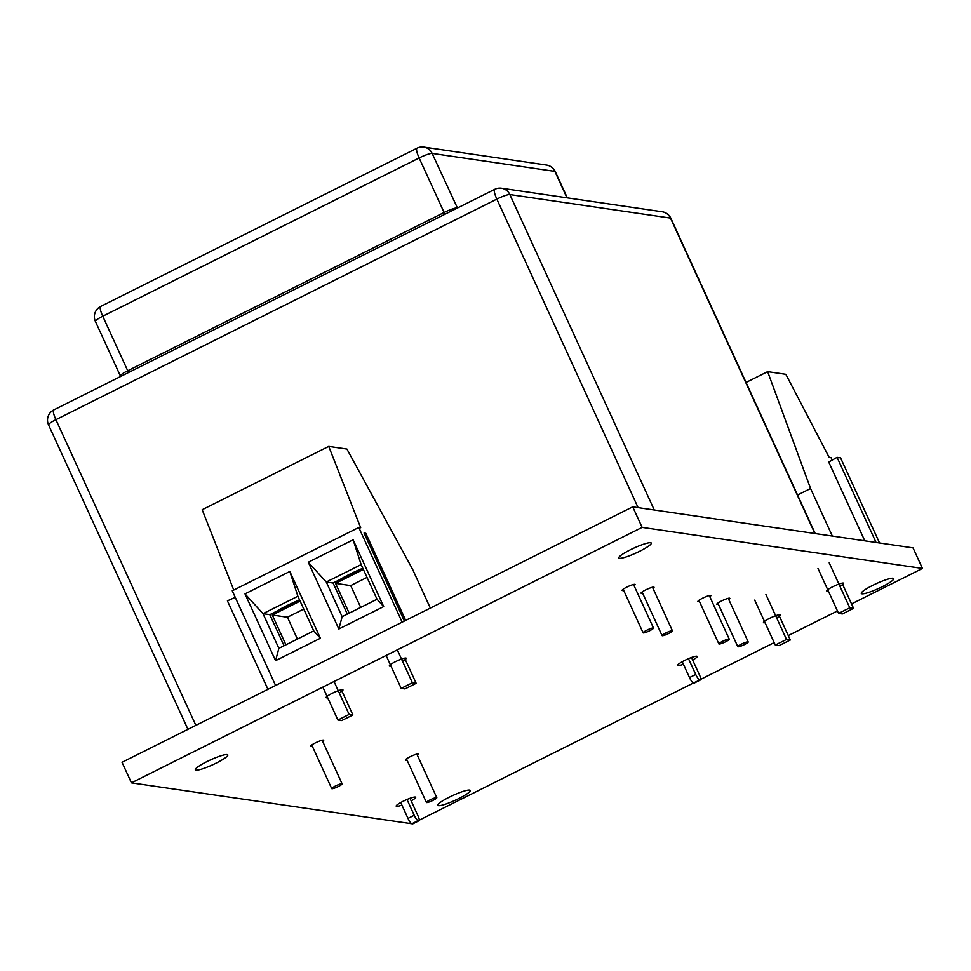<?xml version="1.0" encoding="UTF-8"?>
<svg xmlns="http://www.w3.org/2000/svg" width="971" height="971" viewBox="0 0 971 971"><rect width="100%" height="100%" fill="white"/><g stroke="black" fill="none" stroke-linecap="round" stroke-linejoin="round"><path stroke-width="1.46" d="M430.335 608.077L412.566 569.261L346.926 449.063L328.744 446.405L202.186 509.714L233.744 590.052M328.744 446.405L360.69 527.763L358.797 527.484L232.251 590.793L275.594 685.49M267.935 689.313L227.42 600.843L235.249 597.359M358.797 527.484L402.152 622.18M383.679 606.584L338.843 629.014L308.268 562.233L353.104 539.803L383.679 606.584L377.027 599.241L361.151 564.576L353.104 539.803M320.406 638.238L275.57 660.668L244.995 593.888L289.831 571.458L320.406 638.238L313.754 630.895L297.879 596.23L289.831 571.458M404.361 621.064L364.064 533.055L365.812 533.31L364.513 534.038M405.684 620.408L365.812 533.31M297.879 596.23L262.995 613.672L269.817 614.667L276.395 611.378A28.572 4.272 -24.6 0 1 298.109 600.515L299.517 599.811M361.151 564.576L326.28 582.017L333.089 583.013L339.668 579.723A28.572 4.272 -24.6 0 1 361.394 568.86L362.79 568.156M322.833 687.116L337.896 720.033L349.111 714.425L352.898 714.972L341.683 720.579L337.896 720.033M334.036 681.508L349.111 714.425M341.986 691.134L352.898 714.972M386.106 655.461L401.169 688.378L412.384 682.771L416.171 683.317L404.968 688.925L401.169 688.378M397.309 649.854L412.384 682.771M405.259 659.479L416.171 683.317M308.268 562.233L326.28 582.017L342.144 616.694L377.027 599.241M342.144 616.694L338.843 629.014M244.995 593.888L262.995 613.672L278.871 648.349L313.754 630.895M278.871 648.349L275.57 660.668M276.395 611.378L279.684 609.739A27.139 4.054 -24.6 0 1 294.832 602.154L298.109 600.515M339.668 579.723L342.957 578.085A27.139 4.054 -24.6 0 1 358.105 570.499L361.394 568.86M347.327 614.109L333.089 583.013M284.054 645.751L269.817 614.667M279.684 609.739L294.832 602.154M300.112 601.098L272.281 615.019L285.923 644.817M342.957 578.085L358.105 570.499M363.385 569.443L335.553 583.365L349.196 613.174M303.753 609.072L287.428 617.24L272.281 615.019M287.428 617.24L297.417 639.064M367.026 577.417L350.701 585.586L335.553 583.365M350.701 585.586L360.702 607.409M694.459 682.88A5.717 1.274 -116.6 0 1 694.326 683.026A5.717 1.274 -116.6 0 1 694.119 683.05L693.355 682.941A5.717 1.274 -116.6 0 1 689.495 677.576L682.237 661.724M694.119 683.05L700.346 679.931L693.355 682.941M688.488 658.678L695.722 674.469A5.717 1.274 63.4 0 0 699.581 679.821M700.346 679.931A5.717 1.274 63.4 0 0 700.552 679.906A5.717 1.274 63.4 0 0 699.508 675.015L691.486 657.488M409.98 798.308L418.003 815.846A5.717 1.274 -116.6 0 1 419.047 820.726A5.717 1.274 -116.6 0 1 418.841 820.762L418.088 820.653A5.717 1.274 -116.6 0 1 414.216 815.288L406.995 799.497M418.841 820.762L411.862 823.76L418.088 820.653M400.732 802.544L407.99 818.407A5.717 1.274 63.4 0 0 411.862 823.76M430.104 799.873A5.717 0.85 -24.6 0 1 436.816 797.713A5.717 0.85 -24.6 0 1 431.974 800.869A5.717 0.85 -24.6 0 1 426.427 802.471A5.717 0.85 -24.6 0 1 430.104 799.873M335.396 786.012A5.717 0.85 155.4 0 0 331.718 788.61A5.717 0.85 155.4 0 0 338.43 786.449A5.717 0.85 155.4 0 0 342.108 783.852A5.717 0.85 155.4 0 0 335.396 786.012M646.783 630.228A5.717 0.85 -24.6 0 1 653.495 628.067A5.717 0.85 -24.6 0 1 648.652 631.223A5.717 0.85 -24.6 0 1 643.105 632.825A5.717 0.85 -24.6 0 1 646.783 630.228M741.492 644.101A5.717 0.85 155.4 0 0 737.814 646.698A5.717 0.85 155.4 0 0 744.526 644.538A5.717 0.85 155.4 0 0 748.204 641.94A5.717 0.85 155.4 0 0 741.492 644.101M722.558 641.321A5.717 0.85 155.4 0 0 718.868 643.919A5.717 0.85 155.4 0 0 725.58 641.77A5.717 0.85 155.4 0 0 729.257 639.161A5.717 0.85 155.4 0 0 722.558 641.321M665.73 633.007A5.717 0.85 -24.6 0 1 672.442 630.847A5.717 0.85 -24.6 0 1 668.764 633.444A5.717 0.85 -24.6 0 1 662.052 635.604A5.717 0.85 -24.6 0 1 665.73 633.007M832.329 536.065L810.554 488.522L767.648 371.65L785.83 374.308L829.149 457.329L831.042 457.608L832.183 460.108M864.785 540.823L828.736 462.062L837.075 457.329L840.558 457.839L879.544 542.983M767.648 371.65L746.044 382.453M810.554 488.522L797.567 495.016M876.06 542.473L837.075 457.329M842.658 584.506L853.57 608.344L842.355 613.951L838.568 613.393L849.783 607.785L853.57 608.344M829.198 562.84L849.783 607.785M817.983 568.448L838.568 613.393M779.373 616.16L790.297 639.998L779.082 645.606L775.295 645.047L786.498 639.44L790.297 639.998M765.925 594.495L786.498 639.44M754.71 600.102L775.295 645.047M851.531 603.913L922.45 568.436L913.043 547.887L632.716 506.838L122.03 762.308L131.437 782.857L412.02 823.784M922.45 568.436L642.122 527.387L632.716 506.838M419.29 820.143L693.512 682.965M700.783 679.324L774.178 642.608M788.258 635.568L837.451 610.953M642.122 527.387L131.437 782.857M882.238 586.715A17.854 2.67 -24.6 0 1 861.265 593.451A17.854 2.67 -24.6 0 1 876.4 583.595A17.854 2.67 -24.6 0 1 893.745 578.582A17.854 2.67 -24.6 0 1 882.238 586.715M828.336 591.06A9.285 1.384 -24.6 0 1 826.746 590.975A9.285 1.384 -24.6 0 1 834.611 585.853A9.285 1.384 -24.6 0 1 843.629 583.243A9.285 1.384 -24.6 0 1 839.927 586.266M765.063 622.714A9.285 1.384 -24.6 0 1 763.473 622.629A9.285 1.384 -24.6 0 1 771.338 617.507A9.285 1.384 -24.6 0 1 780.356 614.898A9.285 1.384 -24.6 0 1 776.654 617.92M718.382 604.253A7.137 1.068 -24.6 0 1 716.816 604.265A7.137 1.068 -24.6 0 1 722.861 600.321A7.137 1.068 -24.6 0 1 729.804 598.318A7.137 1.068 -24.6 0 1 728.772 599.495M699.436 601.486A7.137 1.068 -24.6 0 1 697.882 601.498A7.137 1.068 -24.6 0 1 703.926 597.553A7.137 1.068 -24.6 0 1 710.869 595.551A7.137 1.068 -24.6 0 1 709.837 596.728M683.402 664.285A10.717 1.602 -24.6 0 1 677.697 665.353A10.717 1.602 -24.6 0 1 686.776 659.43A10.717 1.602 -24.6 0 1 697.19 656.432A10.717 1.602 -24.6 0 1 692.651 660.049M642.62 593.16A7.137 1.068 -24.6 0 1 641.054 593.172A7.137 1.068 -24.6 0 1 647.099 589.227A7.137 1.068 -24.6 0 1 654.041 587.224A7.137 1.068 -24.6 0 1 653.01 588.402M623.673 590.392A7.137 1.068 -24.6 0 1 622.108 590.404A7.137 1.068 -24.6 0 1 628.164 586.46A7.137 1.068 -24.6 0 1 635.095 584.457A7.137 1.068 -24.6 0 1 634.063 585.634M639.792 551.2A17.854 2.67 -24.6 0 1 618.818 557.949A17.854 2.67 -24.6 0 1 633.942 548.081A17.854 2.67 -24.6 0 1 651.298 543.08A17.854 2.67 -24.6 0 1 639.792 551.2M458.749 798.575A17.854 2.67 -24.6 0 1 437.775 805.311A17.854 2.67 -24.6 0 1 452.899 795.443A17.854 2.67 -24.6 0 1 470.243 790.443A17.854 2.67 -24.6 0 1 458.749 798.575M401.909 805.117A10.717 1.602 -24.6 0 1 396.204 806.173A10.717 1.602 -24.6 0 1 405.283 800.25A10.717 1.602 -24.6 0 1 415.685 797.252A10.717 1.602 -24.6 0 1 411.158 800.881M406.995 760.038A7.137 1.068 -24.6 0 1 405.429 760.05A7.137 1.068 -24.6 0 1 411.473 756.106A7.137 1.068 -24.6 0 1 418.416 754.103A7.137 1.068 -24.6 0 1 417.384 755.28M390.949 666.033A9.285 1.384 -24.6 0 1 389.359 665.96A9.285 1.384 -24.6 0 1 397.224 660.826A9.285 1.384 -24.6 0 1 406.242 658.229A9.285 1.384 -24.6 0 1 402.528 661.239M327.676 697.688A9.285 1.384 -24.6 0 1 326.074 697.615A9.285 1.384 -24.6 0 1 333.939 692.481A9.285 1.384 -24.6 0 1 342.969 689.883A9.285 1.384 -24.6 0 1 339.255 692.893M312.286 746.165A7.137 1.068 -24.6 0 1 310.72 746.177A7.137 1.068 -24.6 0 1 316.764 742.232A7.137 1.068 -24.6 0 1 323.707 740.23A7.137 1.068 -24.6 0 1 322.675 741.407M216.302 763.06A17.854 2.67 -24.6 0 1 195.329 769.809A17.854 2.67 -24.6 0 1 210.452 759.941A17.854 2.67 -24.6 0 1 227.797 754.94A17.854 2.67 -24.6 0 1 216.302 763.06M689.495 677.576L695.722 674.469M414.216 815.288L407.99 818.407M546.564 165.058A11.434 11.009 98.3 0 1 554.866 171.381A11.434 1.711 -24.6 0 1 555.291 171.612A11.434 11.434 0 0 0 546.564 165.058L423.817 147.094A11.434 11.009 98.3 0 1 432.131 153.406L554.866 171.381L566.967 197.817M95.401 321.425L120.368 375.947A11.434 1.711 -24.6 0 1 127.723 370.752L102.756 316.218A11.434 2.537 63.4 0 1 100.681 306.448A11.434 11.434 0 0 0 95.401 321.425A11.434 1.711 -24.6 0 1 102.756 316.218L419.132 157.957A11.434 1.711 -24.6 0 1 432.131 153.406L457.438 207.988M100.681 306.448L417.057 148.175A11.434 2.537 63.4 0 0 419.132 157.957L444.099 212.479A11.434 1.711 -24.6 0 1 457.086 207.94A11.434 11.009 98.3 0 0 457.183 208.122M128.5 372.548A11.434 2.537 63.4 0 0 127.723 370.752L444.099 212.479A11.434 2.537 -116.6 0 1 444.876 214.275M48.55 424.873A11.434 1.711 -24.6 0 1 55.905 419.678A11.434 2.537 -116.6 0 1 53.83 409.896A11.434 11.434 0 0 0 48.55 424.873L187.937 729.33M195.863 725.373L55.905 419.678L496.836 199.091A11.434 1.711 -24.6 0 1 509.836 194.552A11.434 11.009 -81.7 0 0 501.534 188.228A11.434 11.434 0 0 0 494.761 189.321A11.434 2.537 63.4 0 0 496.836 199.091L638.093 507.627M654.26 509.981L509.836 194.552L670.463 218.074A11.434 1.711 -24.6 0 1 670.888 218.305A11.434 11.434 0 0 0 662.149 211.751A11.434 11.009 98.3 0 1 670.463 218.074L814.875 533.504M694.326 683.026L700.552 679.906M419.047 820.726L412.821 823.845M423.817 147.094A11.434 11.434 0 0 0 417.057 148.175M567.319 197.866L555.291 171.612M494.761 189.321L53.83 409.896M662.149 211.751L501.534 188.228M670.888 218.305L815.215 533.565M436.816 797.713L416.85 754.115M426.427 802.471L406.461 758.873M342.108 783.852L322.141 740.242M331.718 788.61L311.752 745M653.495 628.067L633.529 584.469M643.105 632.825L623.139 589.227M748.204 641.94L728.238 598.33M737.814 646.698L717.848 603.088M729.257 639.161L709.303 595.563M718.868 643.919L698.914 600.321M672.442 630.847L652.476 587.237M662.052 635.604L642.086 591.994"/></g></svg>
